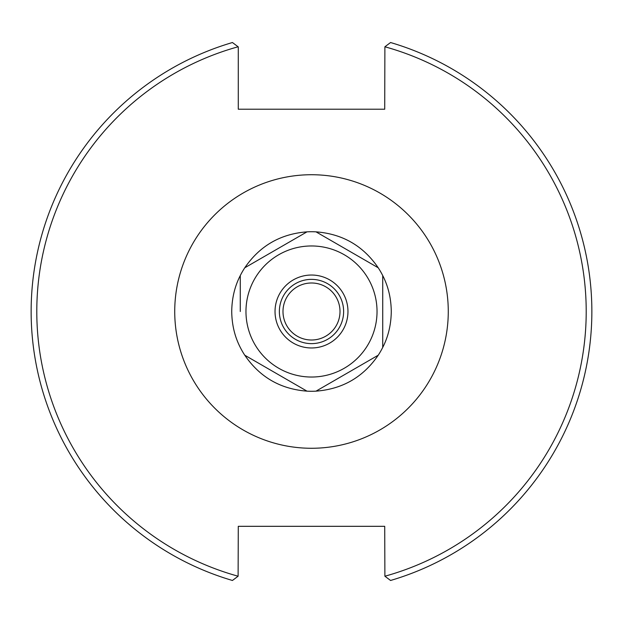 <?xml version="1.0" encoding="UTF-8"?>
<svg xmlns="http://www.w3.org/2000/svg" width="623" height="623" viewBox="0 0 623 623"><rect width="100%" height="100%" fill="white"/><g stroke="black" fill="none" stroke-linecap="round" stroke-linejoin="round"><path stroke-width="0.93" d="M311.5 282.99A28.51 28.51 0 0 0 282.99 311.5A28.51 28.51 0 0 0 311.5 340.01A28.51 28.51 0 0 0 340.01 311.5A28.51 28.51 0 0 0 311.5 282.99M311.5 343.631A32.131 32.131 0 0 0 343.631 311.5A32.131 32.131 0 0 0 311.5 279.369A32.131 32.131 0 0 0 279.369 311.5A32.131 32.131 0 0 0 311.5 343.631M238.282 46.904L238.111 46.78A274.704 274.704 0 0 0 238.111 576.22L238.282 526.318L384.718 526.318L384.889 576.22A274.704 274.704 0 0 0 384.889 46.78L384.718 109.212L238.282 109.212L238.282 46.904M238.111 576.22L232.434 580.472A280.35 280.35 0 0 1 232.434 42.528L238.111 46.78M384.889 46.78L390.566 42.528A280.35 280.35 0 0 1 390.566 580.472L384.889 576.22M311.5 347.969A36.469 36.469 0 0 0 347.969 311.5A36.469 36.469 0 0 0 311.5 275.031A36.469 36.469 0 0 0 275.031 311.5A36.469 36.469 0 0 0 311.5 347.969M377.032 311.5A65.532 65.532 0 0 0 311.5 245.968A65.532 65.532 0 0 0 245.968 311.5A65.532 65.532 0 0 0 311.5 377.032A65.532 65.532 0 0 0 377.032 311.5M316.001 231.849A79.775 79.775 0 0 0 306.999 231.849C280.514 233.874 259.768 245.851 244.777 267.781A79.775 79.775 0 0 0 240.276 275.576C234.739 286.331 231.888 298.308 231.725 311.5C231.888 324.692 234.739 336.669 240.276 347.424A79.775 79.775 0 0 0 244.777 355.219C259.768 377.149 280.514 389.126 306.999 391.151A79.775 79.775 0 0 0 316.001 391.151C342.486 389.126 363.232 377.149 378.223 355.219A79.775 79.775 0 0 0 382.724 347.424L382.724 275.576L382.724 347.424C388.261 336.669 391.112 324.692 391.275 311.5C391.112 298.308 388.261 286.331 382.724 275.576A79.775 79.775 0 0 0 378.223 267.781C363.232 245.851 342.486 233.874 316.001 231.849L378.223 267.781M244.777 267.781L306.999 231.849M240.276 311.5L240.276 275.576L240.276 311.5M306.999 391.151L244.777 355.219M378.223 355.219L316.001 391.151M311.5 448.272A136.772 136.772 0 0 0 448.272 311.5A136.772 136.772 0 0 0 311.5 174.728A136.772 136.772 0 0 0 174.728 311.5A136.772 136.772 0 0 0 311.5 448.272M390.566 42.528A280.35 280.35 0 0 1 390.566 580.472"/></g></svg>
